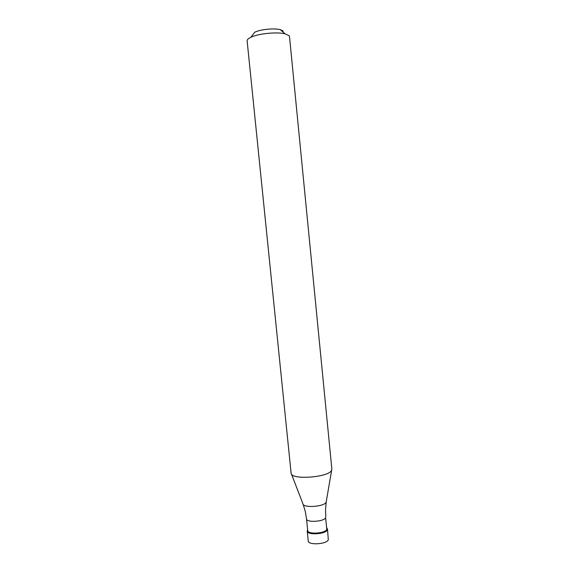 <?xml version="1.0" encoding="UTF-8"?>
<svg xmlns="http://www.w3.org/2000/svg" width="579" height="579" viewBox="0 0 579 579"><rect width="100%" height="100%" fill="white"/><g stroke="black" fill="none" stroke-linecap="round" stroke-linejoin="round"><path stroke-width="0.87" d="M327.33 529.857C325.803 534.272 307.073 535.38 307.239 531.066L307.623 529.857L307.232 530.892C306.537 535.351 325.753 534.381 327.33 529.857L326.867 527.932L327.33 529.857M307.688 530.357L307.695 530.516C307.543 534.612 325.326 533.556 326.788 529.372L325.63 517.691C324.153 521.715 306.349 522.801 306.515 518.864L307.695 530.516M291.107 473.137L291.114 473.188C290.499 480.157 328.655 477.537 331.557 470.365L331.847 469.07M331.854 469.12L289.514 36.665L288.972 35.608L285.107 33.857C277.102 31.7 258.321 33.575 250.902 37.266C248.304 38.504 247.052 39.712 247.139 40.892L291.114 473.188M283.254 31.005L280.323 29.659C274.287 28.009 260.355 29.399 254.767 32.214L250.902 37.266M307.239 531.066L308.231 540.945C308.086 545.404 326.802 544.318 328.315 539.766L327.49 529.04M291.498 474.15L302.889 503.687C302.679 508.21 324.37 506.828 326.151 502.188L331.666 470.148M307.681 530.364L307.232 530.892M326.918 528.446L327.461 528.873M306.515 518.864L305.307 511.546M325.521 509.534L325.782 516.938M326.223 502.036L325.528 509.238M305.242 511.264L303.135 504.338M280.323 29.659L285.107 33.857"/></g></svg>
